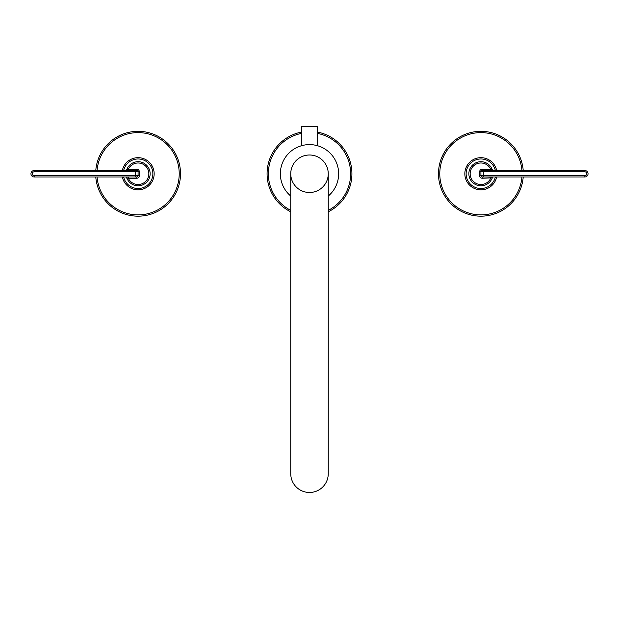 <?xml version="1.0" encoding="UTF-8"?>
<svg xmlns="http://www.w3.org/2000/svg" width="619" height="619" viewBox="0 0 619 619"><rect width="100%" height="100%" fill="white"/><g stroke="black" fill="none" stroke-linecap="round" stroke-linejoin="round"><path stroke-width="0.93" d="M290.752 473.728A18.748 18.748 0 0 0 309.5 492.476A18.748 18.748 0 0 1 290.752 473.728L290.752 173.753A18.748 18.748 0 0 1 309.5 154.998A18.748 18.748 0 0 1 328.248 173.753L328.248 473.728A18.748 18.748 0 0 1 309.5 492.476A18.748 18.748 0 0 0 328.248 473.728M309.5 192.501A18.748 18.748 0 0 1 290.752 173.753A18.748 18.748 0 0 1 309.5 154.998A18.748 18.748 0 0 1 328.248 173.753A18.748 18.748 0 0 1 309.5 192.501M328.248 196.061A29.139 29.139 0 0 0 309.5 144.606A29.139 29.139 0 0 0 290.752 196.061M299.944 146.223L301.066 145.86M301.569 145.713L302.157 145.55M302.83 145.38L303.573 145.217M304.386 145.063L305.252 144.923M306.157 144.8L307.094 144.707M308.053 144.645L309.02 144.614M309.995 144.614L310.962 144.645M311.922 144.707L312.858 144.8M313.763 144.923L314.63 145.063M315.435 145.217L316.185 145.388M316.851 145.55L317.439 145.713M317.524 145.736L317.934 145.86M317.532 145.736L317.532 126.524L301.468 126.524L301.468 145.736L300.323 146.092M328.248 211.806A42.425 42.425 0 0 0 317.532 132.095M301.468 132.095A42.425 42.425 0 0 0 290.752 211.806M95.783 176.964A42.425 42.425 0 0 0 139.693 216.147A42.425 42.425 0 0 0 180.508 173.753A42.425 42.425 0 0 0 139.693 131.352A42.425 42.425 0 0 0 95.783 170.535M154.154 173.753A16.071 16.071 0 0 0 122.338 170.535A16.071 16.071 0 0 1 154.154 173.753A16.071 16.071 0 0 1 122.338 176.964A16.071 16.071 0 0 0 154.154 173.753M127.483 170.535L128.303 170.535L128.303 169.25A10.771 10.771 0 0 1 144.745 165.296A10.771 10.771 0 0 1 144.745 182.21A10.771 10.771 0 0 1 128.303 178.249L136.799 178.249L136.799 176.964L34.161 176.964A3.211 3.211 0 0 1 30.95 173.753A3.211 3.211 0 0 1 34.161 170.535L136.799 170.535L136.799 169.25L126.74 169.683A12.055 12.055 0 0 1 150.138 173.753A12.055 12.055 0 0 1 126.74 177.815L128.303 178.249L128.303 176.964L127.499 176.964M135.515 170.535L135.515 171.819L138.083 171.819A1.284 1.284 0 0 0 136.799 170.535A1.284 1.284 0 0 1 138.083 171.819L138.083 175.68L139.368 175.68A2.569 2.569 0 0 1 136.799 178.249M138.083 175.68A1.284 1.284 0 0 1 136.799 176.964A1.284 1.284 0 0 0 138.083 175.68L34.161 175.68A1.927 1.927 0 0 1 32.234 173.753A1.927 1.927 0 0 1 34.161 171.819L135.515 171.819L135.515 176.964M523.217 170.535A42.425 42.425 0 0 0 479.307 131.352A42.425 42.425 0 0 0 438.492 173.753A42.425 42.425 0 0 0 479.307 216.147A42.425 42.425 0 0 0 523.217 176.964M464.846 173.753A16.071 16.071 0 0 0 496.662 176.964A16.071 16.071 0 0 1 464.846 173.753A16.071 16.071 0 0 1 496.662 170.535A16.071 16.071 0 0 0 464.846 173.753M493.753 170.504L493.475 170.535A1.284 1.284 0 0 1 492.26 169.683L482.201 169.25L482.201 170.535L584.839 170.535A3.211 3.211 0 0 1 588.05 173.753A3.211 3.211 0 0 1 584.839 176.964L482.201 176.964L482.201 178.249L492.26 177.815A12.055 12.055 0 0 1 468.862 173.753A12.055 12.055 0 0 1 492.26 169.683A1.284 1.284 0 0 0 493.475 170.535L491.501 170.535M491.517 176.964L490.697 176.964L490.697 178.249A10.771 10.771 0 0 1 474.255 182.21A10.771 10.771 0 0 1 474.255 165.296A10.771 10.771 0 0 1 490.697 169.25L490.697 170.535M490.697 176.964L493.475 176.964A1.284 1.284 0 0 0 492.26 177.815L492.182 178.249M483.485 176.964L483.485 175.68L480.917 175.68A1.284 1.284 0 0 0 482.201 176.964A1.284 1.284 0 0 1 480.917 175.68L480.917 171.819L479.632 171.819A2.569 2.569 0 0 1 482.201 169.25M480.917 171.819A1.284 1.284 0 0 1 482.201 170.535A1.284 1.284 0 0 0 480.917 171.819L584.839 171.819A1.927 1.927 0 0 1 586.766 173.753A1.927 1.927 0 0 1 584.839 175.68L483.485 175.68L483.485 170.535M328.248 210.367A41.14 41.14 0 0 0 317.532 133.402M301.468 133.402A41.14 41.14 0 0 0 290.752 210.367M97.067 176.964A41.14 41.14 0 0 0 139.693 214.855A41.14 41.14 0 0 0 179.224 173.753A41.14 41.14 0 0 0 139.693 132.644A41.14 41.14 0 0 0 97.067 170.535M123.653 176.964A14.786 14.786 0 0 0 152.87 173.753A14.786 14.786 0 0 0 123.653 170.535M125.525 176.964A1.284 1.284 0 0 1 126.74 177.815A1.284 1.284 0 0 0 125.525 176.964L125.247 176.995M136.799 169.25A2.569 2.569 0 0 1 139.368 171.819L139.368 175.68M126.818 169.25L126.74 169.683A1.284 1.284 0 0 1 125.525 170.535L125.286 170.511M138.083 171.819L139.368 171.819M34.161 176.964L34.161 175.68M34.161 170.535L34.161 171.819M521.933 170.535A41.14 41.14 0 0 0 479.307 132.644A41.14 41.14 0 0 0 439.776 173.753A41.14 41.14 0 0 0 479.307 214.855A41.14 41.14 0 0 0 521.933 176.964M495.347 170.535A14.786 14.786 0 0 0 466.13 173.753A14.786 14.786 0 0 0 495.347 176.964M482.201 178.249A2.569 2.569 0 0 1 479.632 175.68L479.632 171.819M480.917 175.68L479.632 175.68M584.839 170.535L584.839 171.819M584.839 176.964L584.839 175.68M126.818 178.249L126.74 177.815M126.849 176.964L126.299 176.964M126.299 170.535L126.841 170.535M492.182 169.25L492.26 169.683M492.151 170.535L492.701 170.535M492.701 176.964L492.159 176.964"/></g></svg>
